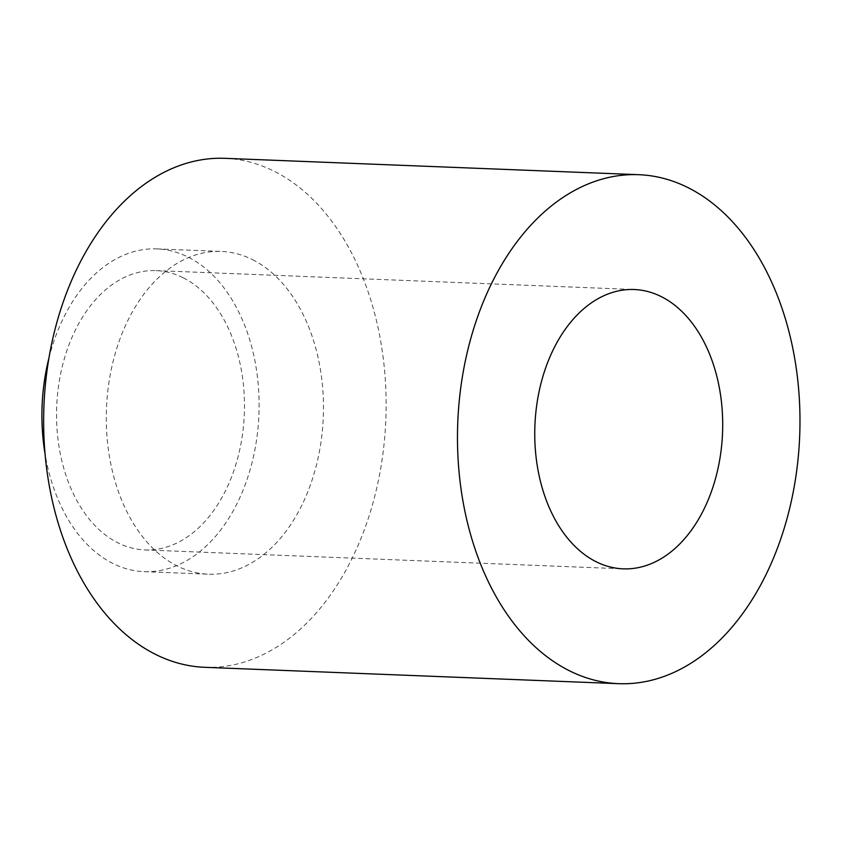 <?xml version="1.0" encoding="UTF-8"?>
<svg xmlns="http://www.w3.org/2000/svg" width="842" height="842" viewBox="0 0 842 842"><rect width="100%" height="100%" fill="white"/><g stroke="black" fill="none" stroke-linecap="round" stroke-linejoin="round"><path stroke-width="0.63" stroke-dasharray="4.21 3.16" d="M204.816 667.306A254.694 171.084 92.3 0 0 382.489 456.901A254.694 171.084 92.3 0 0 274.208 171.284A254.694 171.084 92.3 0 0 224.951 158.328M252.505 259.641A161.517 108.492 -87.7 0 1 321.17 440.776A161.517 108.492 -87.7 0 1 208.5 574.202A161.517 108.492 -87.7 0 1 106.471 408.528A161.517 108.492 -87.7 0 1 221.267 251.432A161.517 108.492 -87.7 0 1 252.505 259.641M48.889 358.218A161.517 108.492 -87.7 0 1 156.886 248.885A161.517 108.492 -87.7 0 1 188.124 257.105A161.517 108.492 -87.7 0 1 256.799 438.229A161.517 108.492 -87.7 0 1 144.119 571.655A161.517 108.492 -87.7 0 1 45.1 454.122M183.061 277.723A139.772 93.883 92.3 0 0 156.033 270.608A139.772 93.883 92.3 0 0 56.698 406.56A139.772 93.883 92.3 0 0 144.982 549.931A139.772 93.883 92.3 0 0 242.485 434.461A139.772 93.883 92.3 0 0 183.061 277.723M144.119 571.655L208.5 574.202M156.886 248.885L221.267 251.432M144.982 549.931L623.196 568.845M156.033 270.608L634.247 289.522"/><path stroke-width="1.26" d="M638.794 174.694L224.951 158.328A254.694 171.084 92.3 0 0 43.931 406.055A254.694 171.084 92.3 0 0 204.816 667.306L618.659 683.672A254.694 171.084 92.3 0 0 796.343 473.267A254.694 171.084 92.3 0 0 688.051 187.65A254.694 171.084 92.3 0 0 638.794 174.694A254.694 171.084 92.3 0 0 457.774 422.421A254.694 171.084 92.3 0 0 618.659 683.672M661.286 296.637A139.772 93.883 92.3 0 0 634.247 289.522A139.772 93.883 92.3 0 0 534.912 425.473A139.772 93.883 92.3 0 0 623.196 568.845A139.772 93.883 92.3 0 0 720.71 453.375A139.772 93.883 92.3 0 0 661.286 296.637M45.1 454.122A161.517 108.492 -87.7 0 1 48.889 358.218"/></g></svg>
